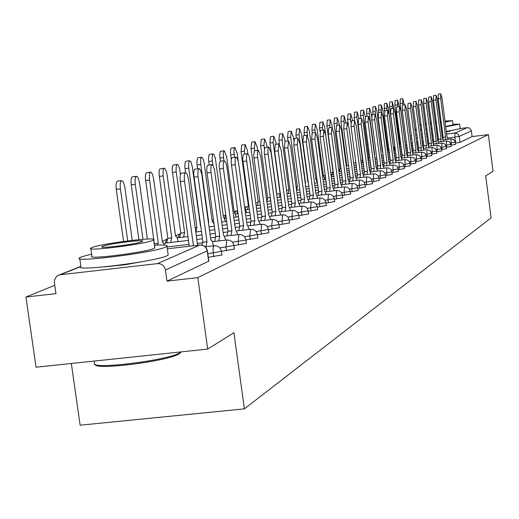 <?xml version="1.0" encoding="UTF-8"?>
<svg xmlns="http://www.w3.org/2000/svg" width="519" height="519" viewBox="0 0 519 519"><rect width="100%" height="100%" fill="white"/><g stroke="black" fill="none" stroke-linecap="round" stroke-linejoin="round"><path stroke-width="0.78" d="M450.979 145.177L455.611 144.347M446.346 147.331L451.108 146.481M441.585 149.543L446.476 148.674M436.693 151.82L441.714 150.919M431.659 154.162L436.829 153.235M426.482 156.569L431.795 155.616M421.149 159.041L426.624 158.061M415.667 161.591L421.298 160.579M410.016 164.212L415.816 163.174M404.191 166.917L410.166 165.846M398.183 169.7L404.346 168.597M391.988 172.574L398.345 171.439M385.598 175.539L392.156 174.365M379 178.601L385.766 177.381M372.175 181.76L379.168 180.502M365.129 185.024L372.357 183.72M357.844 188.397L365.318 187.054M350.299 191.887L358.032 190.492M342.488 195.494L350.494 194.061M334.398 199.238L342.689 197.745M326.01 203.111L334.606 201.567M317.31 207.133L326.224 205.53M308.28 211.304L317.531 209.637M298.892 215.632L308.63 213.938M289.141 220.134L299.262 218.369M278.988 224.811L289.524 222.975M268.42 229.677L279.391 227.77M257.411 234.744L268.842 232.759M245.909 239.934L257.846 237.962M233.959 245.539L246.382 243.379M221.405 251.3L234.413 249.042M208.301 257.32L221.905 254.952M103.845 266.922L125.15 264.742L146.176 260.934M426.56 134.505L427.643 134.408M431.743 133.98L432.755 133.863M436.771 133.37L437.718 133.24M441.656 132.695L442.545 132.566M446.398 131.956L451.283 130.691M394.356 147.02L393.454 147.383M388.88 149.245L387.959 149.621M382.678 151.775L382.315 151.918L382.691 151.872M339.536 169.337L338.862 169.609M332.484 172.211L331.888 172.451M325.121 177.453L325.218 175.156L324.699 175.377M54.761 285.288L25.95 297.017L55.955 293.637L54.385 282.634L54.45 280.156L56.461 276.484L57.92 275.446L60.178 274.759L157.484 263.613L199.789 245.046L167.326 248.809L200.113 245.02M71.33 363.495L80.134 425.204L244.378 408.868L233.933 332.737L207.691 349.086L197.83 277.652L488.353 134.59L493.05 171.283L485.693 175.863L491.084 217.876L244.378 408.868M207.691 349.086L36.038 367.218L25.95 297.017M460.178 128.517L467.671 127.616L469.643 128.161L471.317 130.464L472.128 136.588L460.009 142.329L455.487 143.082M472.128 136.588L488.353 134.59M207.392 250.761L165.431 270.003L166.982 281.123L197.83 277.652M165.431 270.003C164.406 265.696 161.759 263.568 157.484 263.613M166.982 281.123L208.826 261.141M189.273 246.246L180.333 181.559C179.808 176.7 180.171 173.923 181.423 173.236L185.601 172.723C184.355 173.411 183.998 176.181 184.524 181.047L193.457 245.759M197.622 245.279L188.455 178.912L187.294 174.65L186.568 173.327L185.601 172.723M132.274 240.342L124.748 186.71L123.275 181.974L121.699 180.586C120.324 181.287 119.902 184.05 120.421 188.884L127.713 240.894M123.58 241.439L116.282 189.39C115.763 184.556 116.191 181.793 117.566 181.092L121.699 180.586M213.484 245.798L212.239 241.121L211.447 240.083L210.831 240.083L201.82 174.624L200.47 169.94L199.069 168.558L198.011 170.453L197.875 174.948L207.016 241.75L205.907 246.674M201.833 245.059L202.923 242.23L193.723 174.598L193.821 171.575L194.547 169.317L199.069 168.558M207.016 241.75L202.923 242.23M225.94 240.109L223.391 234.569L214.464 169.745L213.296 165.931L211.953 164.575L210.948 166.417L210.831 170.809L219.745 236.171L218.687 240.952M214.665 241.419L215.729 236.638L206.763 170.472L206.841 167.514L207.535 165.314L211.953 164.575M219.745 236.171L215.729 236.638M147.37 239.051L139.429 182.279L138.255 178.134L137.503 176.849L136.497 176.272C135.187 176.947 134.791 179.645 135.297 184.368L142.972 239.311M138.904 239.655L131.242 184.868C130.736 180.145 131.138 177.446 132.455 176.771L136.497 176.272M153.799 239.72L154.37 243.787L158.334 243.32L157.315 245.117M164.685 245.117L162.35 241.685L153.481 178.03L152.346 173.975L150.886 172.159L149.997 172.665L149.53 173.995L149.427 179.211L158.334 243.32M154.208 243.852L158.204 243.379M153.76 239.428L145.333 178.03L145.567 174.488L146.241 172.885L150.653 172.146M180.904 352.129L179.353 353.724C168.889 361.211 92.298 370.78 95.464 364.228M94.257 363.339C90.981 370.034 169.525 360.218 180.229 352.57L181.189 351.888M91.616 254.109L81.496 256.86L79.654 257.774C70.733 263.075 153.741 252.785 165.567 247.102L166.982 246.33C168.13 245.072 163.939 244.721 154.409 245.273M79.777 258.67L80.886 266.494C72.005 271.988 154.993 261.745 166.787 255.861L168.195 255.063L168.078 254.219M154.694 247.323L154.772 247.913L153.715 248.478C144.996 252.584 85.641 259.935 91.902 256.152L90.851 248.731M152.592 240.427L153.656 239.875C159.138 236.359 101.815 243.463 92.051 247.498L90.767 248.127C84.48 251.78 143.854 244.397 152.592 240.427M102.762 246.253L101.958 246.642C98.007 248.984 136.023 244.261 141.778 241.692L142.485 241.329C146.111 239.045 108.938 243.658 102.762 246.253M445.73 126.766L459.38 124.223L452.983 124.229M416.16 129.25L414.96 129.51M446.34 131.469L460.191 128.66M453.068 124.865L445.691 126.454M445.133 122.147L452.516 120.642L444.991 121.037M441.105 121.472L440.216 121.576M436.271 122.075L435.324 122.199M431.315 122.743L430.303 122.893M426.222 123.509L425.152 123.684M421.013 124.424L419.884 124.677M425.23 124.294L426.326 124.262M430.433 123.892L431.445 123.775M435.46 123.282L436.414 123.159M440.346 122.601L441.234 122.465M445.088 121.809L446.548 121.414L445.03 121.375M441.137 121.725L440.248 121.829M436.304 122.302L435.35 122.432M431.341 122.99L430.335 123.146M426.268 123.846L425.204 124.099M419.936 125.118L421.097 125.066M425.288 124.716L426.365 124.605M430.465 124.151L431.477 124.028M435.493 123.522L436.44 123.399M440.378 122.854L441.267 122.731M441.831 127.045L440.942 127.174M437.004 127.713L436.051 127.843M432.042 128.342L431.023 128.465M426.929 128.913L425.846 129.023M421.655 129.367L420.5 129.413M415.667 134.966L416.9 134.908M421.175 134.583L422.323 134.473M426.501 134.045L427.578 133.928M431.672 133.454L432.684 133.331M436.7 132.819L437.647 132.695M441.585 132.157L442.473 132.034M415.057 130.295L416.29 130.23M420.559 129.893L421.713 129.782M425.891 129.348L426.968 129.231M431.062 128.751L432.074 128.628M436.09 128.115L437.037 127.992M440.975 127.453L441.864 127.33M237.871 234.659L235.418 229.294L226.706 165.833L225.577 162.097L224.286 160.754L223.248 163.148L223.3 167.676L231.928 230.825L230.929 235.47M226.985 235.924L227.997 231.286L219.239 166.521L219.394 163.044L220.361 161.24L219.68 155.149L220.348 151.347L224.234 150.692L223.475 151.84L223.222 154.039L223.877 160.806M231.928 230.825L227.997 231.286M249.308 229.443L246.953 224.234L238.442 162.077L237.352 158.418L236.113 157.101L235.198 158.859L235.178 163.868L243.606 225.7L242.652 230.215M238.785 230.67L239.746 226.154L231.195 162.739L231.338 159.339L231.883 157.815L236.113 157.101M243.606 225.7L239.746 226.154M260.279 224.435L258.014 219.381L249.697 158.483L248.646 154.889L247.446 153.592L246.577 155.311L246.499 159.417L254.803 220.789L253.895 225.181M250.106 225.629L251.021 221.23L242.665 159.106L243.314 154.292L247.446 153.592M254.803 220.789L251.021 221.23M166.696 242.944L167.734 238.364L171.75 237.858L170.595 242.49M178.212 241.607L176.998 237.261L176.213 236.288L175.597 236.288L166.943 173.969L166.061 170.537L164.666 168.305L163.783 168.435L163.141 169.998L163.05 175.091L171.75 237.858M167.858 238.312L159.041 173.943L159.255 170.479L159.897 168.915L164.218 168.188M179.691 237.572L180.67 233.115L184.602 232.616L183.512 237.125M180.469 174.501L179.379 167.935L177.874 164.692L176.998 164.478L176.311 165.665L176.045 170.342L184.602 232.616M180.794 233.063L172.185 170.024L172.282 167.209L172.989 165.113L177.213 164.4M195.209 227.796L196.941 227.594L195.897 231.98M200.477 226.102L192.225 166.327L190.979 162.038L190.324 161.052L189.48 160.838L188.618 163.044L188.644 167.365L196.941 227.594M185.568 172.73L184.79 166.268L185.218 162.045L185.951 161.227L189.682 160.767M270.821 219.628L268.634 214.717L260.746 156.466L258.332 150.225L257.495 151.905L257.437 155.927L265.553 216.073L264.69 220.348M260.973 220.789L261.842 216.507L253.674 155.622L254.284 150.912L258.332 150.225M265.553 216.073L261.842 216.507M208.456 222.807L208.781 222.768L208.476 222.949M213.945 223.657L212.187 221.379L204.116 162.739L203.117 158.983L201.859 157.289L201.275 157.504L200.723 158.957L200.678 163.732L208.781 222.768M197.616 168.733L196.889 162.655L197.291 158.529L197.999 157.731L201.657 157.276M280.948 215.015L278.846 210.24L271.126 153.118L268.79 146.994L267.992 148.635L267.94 152.567L275.874 211.544L275.057 215.709M271.411 216.138L272.235 211.973L264.249 152.275L264.82 147.662L268.79 146.994M275.874 211.544L272.235 211.973M225.681 221.529L223.436 216.793L215.275 157.912L213.757 154.201L212.978 153.987L212.498 154.701L212.122 158.743L212.913 165.256M209.202 164.912L208.521 159.19L208.898 155.149L209.572 154.364L213.166 153.916M290.685 210.578L288.661 205.933L281.103 149.9L278.846 143.88L278.203 150.841L285.807 207.185L285.028 211.246M281.447 211.668L282.232 207.606L274.629 151.282L275.278 144.327L278.846 143.88M285.807 207.185L282.232 207.606M236.417 216.987L234.251 212.388L226.641 156.66L224.234 150.692M300.066 206.309L298.107 201.787L290.711 146.806L288.525 140.889L287.915 147.707L295.363 202.994L294.617 206.958M291.101 207.373L291.853 203.409L284.406 148.142L285.022 141.324L288.525 140.889M295.363 202.994L291.853 203.409M246.759 212.621L244.767 208.1M238.299 161.396L237.215 153.455L234.886 147.584L234.153 148.713L233.92 150.867L234.536 157.296M237.293 213.744L237.605 210.474M231.305 159.541L230.462 152.644L230.683 149.148L231.24 148.084L234.886 147.584M309.097 202.202L307.209 197.797L299.963 143.821L297.841 138.009L297.27 144.691L304.562 198.959L303.849 202.825M300.397 203.234L301.111 199.367L293.819 145.119L294.396 138.437L297.841 138.009M304.562 198.959L301.111 199.367M247.537 209.507L248.277 205.686L248.893 205.589M256.723 208.417L256.211 206.108M247.861 153.734L247.407 150.361L245.143 144.593L244.443 151.263L244.799 153.922M248.374 205.647L241.024 151.684L241.737 145.022L245.143 144.593M317.803 198.239L315.98 193.95L308.883 140.947L306.82 135.225L306.288 141.784L313.424 195.066L312.749 198.842M309.356 199.244L310.038 195.475L302.895 142.206L303.433 135.654L306.82 135.225M313.424 195.066L310.038 195.475M257.411 205.427L258.112 201.696L259.798 201.469M257.625 150.315L257.223 147.383L255.03 141.713L254.368 148.252L254.699 150.679M258.209 201.657L251.008 148.668L251.683 142.135L255.03 141.713M326.198 194.424L324.433 190.239L317.479 138.171L315.474 132.553L314.975 138.982L321.975 191.316L321.326 195.008M317.991 195.404L318.647 191.719L311.64 139.397L312.153 132.968L315.474 132.553M321.975 191.316L318.647 191.719M267.694 197.81L270.276 197.505L267.603 197.849L260.642 145.761L261.278 139.345L264.567 138.93L263.937 145.346L264.405 148.784M267.064 147.208L266.695 144.509L264.567 138.93M270.399 198.394L270.237 201.1M266.928 201.495L267.603 197.849M334.301 190.739L332.595 186.658L325.776 135.498L323.83 129.964L323.363 136.276L330.22 187.696L329.604 191.303M326.321 191.693L326.944 188.092L320.08 136.685L320.56 130.379L323.83 129.964M330.22 187.696L326.944 188.092M276.672 194.184L280.085 193.71L279.365 197.311M276.173 144.211L275.842 141.739L273.773 136.25L273.176 142.543L280.085 193.71M276.848 194.1L269.932 142.952L270.535 136.659L273.773 136.25M342.131 187.184L340.477 183.201L333.788 132.916L331.894 127.473L331.453 133.668L338.18 184.206L337.59 187.729M334.366 188.118L334.963 184.589L328.229 134.071L328.683 127.875L331.894 127.473M338.18 184.206L334.963 184.589M286.566 190.408L288.875 190.129L288.181 193.652M284.976 141.337L284.672 139.06L282.654 133.662L282.096 139.838L288.875 190.129M279.449 144.263L278.904 140.24L279.475 134.058L282.654 133.662M349.696 183.752L348.093 179.859L341.528 130.418L339.686 125.06L339.27 131.145L345.875 180.833L345.31 184.277M342.138 184.66L342.709 181.209L336.104 131.541L336.526 125.462L339.686 125.06M345.875 180.833L342.709 181.209M296.096 186.821L297.361 186.671L296.699 190.116M293.683 140.046L293.203 136.471L291.243 131.158L290.711 137.224L297.361 186.671M288.019 140.947L287.571 137.619L288.11 131.547L291.243 131.158M357.007 180.43L355.457 176.629L349.015 128.005L347.217 122.731L346.828 128.706L353.309 177.569L352.771 180.943M349.65 181.319L350.195 177.946L343.714 129.101L344.11 123.126L347.217 122.731M353.309 177.569L350.195 177.946M308.28 182.37L307.942 182.357L301.448 133.967L299.547 128.738L299.048 134.7L305.574 183.324M296.368 138.19L295.953 135.083L296.459 129.121L299.547 128.738M364.085 177.219L362.58 173.502L356.248 125.669L354.503 120.479L354.14 126.351L360.504 174.41L359.985 177.719M356.91 178.088L357.435 174.786L351.071 126.733L351.441 120.862L354.503 120.479M360.504 174.41L357.435 174.786M317.407 182.844L315.805 179.159L309.428 131.547L307.579 126.396L307.105 132.254L307.605 136.01M304.445 135.524L304.063 132.637L304.543 126.779L307.579 126.396M370.929 174.118L369.47 170.479L363.255 123.412L361.555 118.3L361.211 124.067L367.465 171.361L366.965 174.592M363.942 174.961L364.442 171.724L358.188 124.45L358.538 118.676L361.555 118.3M367.465 171.361L364.442 171.724M324.972 179.665L323.415 176.058L317.154 129.205L315.351 124.125L314.903 129.886L315.26 132.579M312.269 132.955L311.906 130.263L312.36 124.508L315.351 124.125M377.566 171.108L376.145 167.546L370.041 121.225L368.386 116.185L368.062 121.861L374.199 168.403L373.725 171.575M370.748 171.932L371.228 168.766L365.084 122.237L365.415 116.561L368.386 116.185M374.199 168.403L371.228 168.766M332.296 176.583L330.785 173.054L324.635 126.934L322.876 121.933L322.455 127.596L322.786 130.1M319.976 131.528L319.503 127.966L319.931 122.302L322.876 121.933M383.989 168.195L382.613 164.711L376.612 119.104L374.997 114.141L374.692 119.72L380.732 165.542L380.271 168.649M377.339 168.999L377.8 165.892L371.766 120.09L372.071 114.511L374.997 114.141M380.732 165.542L377.8 165.892M332.394 174.449L333.192 171.309M339.4 173.599L338.926 171.536M332.277 127.687L331.888 124.735L330.168 119.805L329.773 125.377L330.078 127.7M332.939 171.341L326.866 125.741L327.268 120.174L330.168 119.805M390.217 165.373L388.887 161.96L382.983 117.047L381.407 112.156L381.121 117.651L387.057 162.765L386.616 165.808M383.729 166.158L384.17 163.115L378.234 118.014L378.526 112.519L381.407 112.156M387.057 162.765L384.17 163.115M339.445 171.536L339.906 168.519L341.002 168.364M339.244 125.118L338.913 122.607L337.24 117.748L337.149 125.384M339.971 168.487L333.996 123.587L334.379 118.105L337.24 117.748M396.263 162.635L394.965 159.294L389.159 115.056L387.622 110.236L387.356 115.64L393.188 160.073L392.773 163.063M389.918 163.407L390.346 160.416L384.508 115.997L384.78 110.592L387.622 110.236M393.188 160.073L390.346 160.416M346.348 166.683L346.724 165.749L348.547 165.509M346.037 122.88L344.097 115.75L344.006 123.159M346.789 165.723L340.918 121.498L341.281 116.107L344.097 115.75M402.128 159.982L400.863 156.706L395.154 113.123L393.649 108.367L393.402 113.687L399.143 157.458L398.735 160.39M395.932 160.734L396.341 157.802L390.599 114.044L390.852 108.724L393.649 108.367M399.143 157.458L396.341 157.802M353.653 163.011L355.839 162.745M352.628 120.713L350.747 113.81L350.409 119.117L350.87 122.601M355.885 163.07L355.703 165.632M348.301 124.56L347.626 119.467L347.97 114.161L350.747 113.81M407.817 157.406L406.585 154.195L400.973 111.248L399.5 106.557L399.273 111.799L404.917 154.928L404.528 157.808M401.764 158.146L402.154 155.265L396.51 112.149L396.743 106.908L399.5 106.557M404.917 154.928L402.154 155.265M360.835 160.313L362.567 160.099L362.106 162.979M359.031 118.617L357.208 111.922L356.89 117.151L362.567 160.099M354.535 120.479L354.146 117.502L354.471 112.273L357.208 111.922M413.345 154.902L412.151 151.756L406.617 109.431L405.183 104.799L404.969 109.957L410.523 152.463L410.153 155.291M407.421 155.544L407.798 152.8L402.244 110.307L402.465 105.149L405.183 104.799M410.523 152.463L407.798 152.8M367.783 157.692L368.762 157.575L368.321 160.397M365.253 116.652L363.475 110.099L363.177 115.244L368.762 157.575M360.841 118.39L360.471 115.588L360.776 110.437L363.475 110.099M418.716 152.476L417.548 149.381L412.105 107.66L410.704 103.093L410.503 108.173L415.972 150.075L415.615 152.852M412.91 152.923L413.286 150.406L407.817 108.516L408.025 103.437L410.704 103.093M415.972 150.075L413.286 150.406M371.546 116.58L371.053 112.857L369.567 108.322L369.288 113.389L374.789 155.123M366.965 116.366L366.615 113.732L366.907 108.659L369.567 108.322M423.939 150.114L422.803 147.078L417.438 105.941L416.069 101.439L415.881 106.44L421.266 147.753L420.922 150.478M418.249 150.393L418.619 148.077L413.234 106.778L413.422 101.769L416.069 101.439M421.266 147.753L418.619 148.077M382.743 152.268L382.334 152.048L376.943 111.066L375.49 106.596L375.224 111.591L375.672 115.017M372.914 114.401L372.863 106.927L375.49 106.596M429.012 147.818L427.903 144.84L422.628 104.267L421.285 99.823L421.11 104.754L426.417 145.495L426.086 148.175M423.439 147.954L423.802 145.813L418.496 105.085L418.677 100.154L421.285 99.823M426.417 145.495L423.802 145.813M389.159 152.703L387.978 149.744L382.665 109.334L381.244 104.916L381.303 112.169M378.708 112.5L378.656 105.247L381.244 104.916M433.949 145.586L432.872 142.66L427.669 102.639L426.359 98.253L426.196 103.112L431.419 143.296L431.101 145.936M428.493 145.586L428.843 143.614L423.614 103.443L423.783 98.584L426.359 98.253M431.419 143.296L428.843 143.614M394.622 150.413L393.467 147.506L388.238 107.641L386.85 103.281L386.895 110.326M388.919 151.107L388.926 149.582M384.417 111.261L384.287 103.612L386.85 103.281M438.756 143.413L437.705 140.545L432.58 101.056L431.295 96.729L431.146 101.516L436.291 141.162L435.986 143.75M433.404 143.302L433.748 141.473L428.597 101.841L428.752 97.053L431.295 96.729M436.291 141.162L433.748 141.473M394.349 148.869L394.823 146.267M399.935 148.181L399.5 146.293M394.005 108.653L392.299 101.698L392.345 108.536M394.719 146.28L389.542 106.797L389.769 102.016L392.299 101.698M443.434 141.298L442.409 138.476L437.355 99.518L436.096 95.243L435.96 99.966L441.033 139.079L440.735 141.629M438.192 141.084L438.516 139.39L433.443 100.284L433.586 95.561L436.096 95.243M441.033 139.079L438.516 139.39M399.993 144.139L400.687 144.055L399.948 144.159L394.894 105.182L395.108 100.465L397.599 100.148L397.645 106.797M399.221 106.596L397.599 100.148M399.636 146.682L399.948 144.159M447.988 139.241L446.982 136.471L442.006 98.02L440.774 93.796L440.65 98.454L445.646 137.055L445.36 139.566M442.85 138.93L443.168 137.36L438.166 98.772L438.296 94.108L440.774 93.796M445.646 137.055L443.168 137.36M405.131 142.057L406.377 141.901L405.086 142.076L400.104 103.612L400.305 98.954L402.763 98.642L402.802 105.104M404.34 104.909L402.763 98.642M455.656 144.379L455.384 142.251L450.479 143.069M451.199 145.151L451.03 138.865L443.135 139.838M451.154 146.514L450.875 144.36L445.834 145.197M446.625 147.299L446.463 140.928L438.445 141.914M446.528 148.706L446.243 146.52L441.059 147.383M441.929 149.504L441.773 143.043L433.631 144.042M441.766 150.958L441.481 148.739L436.148 149.628M437.102 151.769L436.953 145.216L428.688 146.228M436.881 153.274L436.589 151.029L431.101 151.937M432.145 154.104L431.996 147.448L423.595 148.479M431.853 155.655L431.555 153.377L425.904 154.318M427.04 156.498L426.897 149.751L418.366 150.795M426.683 158.107L426.378 155.791L420.559 156.757M421.791 158.963L421.655 152.112L412.981 153.176M421.357 160.624L421.052 158.282L415.057 159.275M416.387 161.5L416.257 154.545L407.441 155.622M415.881 163.226L415.57 160.838L409.387 161.863M410.821 164.114L410.704 157.049L401.738 158.146M409.913 163.446L403.542 164.536M405.092 166.807L404.982 159.631L395.861 160.741M404.418 168.649L404.093 166.197L397.515 167.287M399.182 169.583L399.085 162.291L389.801 163.42M398.417 171.491L398.092 168.999L391.294 170.122M393.097 172.444L393.006 165.036L383.554 166.184M392.234 174.423L391.897 171.893L384.877 173.048M386.811 175.396L386.733 167.864L377.112 169.032M385.851 177.446L385.507 174.871L378.254 176.071M380.33 178.439L380.265 170.783L370.462 171.964M379.259 180.567L378.909 177.952L371.409 179.191M373.635 181.585L373.291 178.964L373.583 173.794L363.598 175M372.447 183.791L372.097 181.137L364.332 182.416M366.719 184.829L366.369 182.169L366.68 176.908L356.501 178.134M365.408 187.125L365.052 184.427L357.014 185.744M359.57 188.189L359.213 185.484L359.544 180.125L349.17 181.378M358.129 190.57L357.766 187.826L349.436 189.195M352.174 191.66L351.811 188.91L352.167 183.454L341.586 184.725M350.597 194.138L350.228 191.342L341.593 192.763M344.525 195.254L344.155 192.458L344.532 186.898L333.736 188.189M342.417 194.936L333.464 196.454M336.604 198.978L336.221 196.13L336.63 190.46L325.601 191.783M334.327 198.706L325.037 200.282M328.391 202.832L328.008 199.932L328.443 194.158L317.18 195.501M325.945 202.618L316.292 204.252M319.886 206.828L319.49 203.876L319.951 197.986L308.448 199.354M317.252 206.672L307.216 208.372M311.056 210.974L310.654 207.97L311.147 201.956L299.385 203.351M308.221 210.883L297.783 212.654M301.889 215.281L301.481 212.219L302 206.082L289.978 207.503M298.847 215.255L287.974 217.098M292.366 219.751L291.944 216.631L292.508 210.364L280.202 211.817M289.096 219.803L277.762 221.717M282.466 224.403L282.038 221.217L282.634 214.814L270.042 216.3M278.956 224.532L267.136 226.531M272.17 229.242L271.729 225.992L272.365 219.446L259.461 220.964M268.394 229.456L256.049 231.539M261.44 234.277L260.992 230.961L261.673 224.273L248.445 225.823M257.392 234.588L244.488 236.761M250.262 239.525L249.801 236.145L250.528 229.301L236.969 230.884M246.395 243.482L245.928 240.038L232.415 242.211M238.604 245.007L238.13 241.549L238.909 234.543L224.993 236.158M233.933 245.519L219.797 247.9M226.433 250.722L225.947 247.187L226.777 240.012L212.485 241.672M221.412 251.358L207.801 253.707M213.711 256.697L212.991 249.477L213.348 246.739L214.1 245.727L205.271 246.752M455.656 143.056L454.884 137.12L447.741 138.002M438.484 139.144L437.536 139.261M433.521 139.754L432.509 139.877M428.422 140.383L427.345 140.519M423.18 141.032L422.031 141.174M417.782 141.693L416.569 141.843M412.235 142.381L410.944 142.537M410.425 138.547L411.716 138.391M416.043 137.853L417.263 137.704M421.512 137.178L422.654 137.035M426.826 136.523L427.903 136.387M431.99 135.881L433.002 135.757M437.017 135.258L437.965 135.141M441.909 134.655L442.798 134.544M446.671 134.064L454.955 133.039L467.262 127.642M411.372 135.764L410.127 136.257M80.763 266.61L60.178 274.759M166.67 239.11L165.366 243.1M179.431 233.926L178.199 237.747M213.737 222.106L213.847 222.923M225.655 215.138L224.662 217.779M236.145 210.876L235.23 212.959M246.246 206.77L245.416 208.417M208.651 261.388L207.224 251.001C206.27 246.979 203.792 244.994 199.789 245.046L199.912 245.013C203.993 244.929 206.491 246.888 207.412 250.885L208.839 261.265M399.961 143.88L399.189 143.945M460.009 142.329L459.244 136.4L454.884 137.12L454.955 133.039L457.784 133.831L459.244 136.4L471.395 130.872M399.526 140.571L398.851 141.382M184.524 181.047L180.333 181.559M116.282 189.39L120.421 188.884M206.893 241.809L202.793 242.282M198.063 176.681L193.957 177.18M219.621 236.223L215.612 236.69M211.012 172.503L206.99 172.996M131.242 184.868L135.297 184.368M145.554 180.541L149.524 180.054M231.811 230.877L227.88 231.331M223.404 168.506L219.466 168.993M243.495 225.752L239.635 226.2M235.282 164.679L231.422 165.152M254.693 220.834L250.911 221.282M246.668 161.007L242.886 161.474M167.734 238.364L171.62 237.91M159.262 176.395L163.154 175.922M180.67 233.115L184.485 232.668M172.399 172.425L176.213 171.958M195.215 227.828L196.824 227.64M184.998 168.617L188.741 168.156M265.449 216.118L261.738 216.553M257.606 157.478L253.888 157.938M197.097 164.964L200.769 164.51M275.777 211.583L272.138 212.018M268.102 154.091L264.463 154.545M208.722 161.448L212.329 161M285.709 207.224L282.141 207.652M278.203 150.841L274.629 151.282M219.907 158.068L223.442 157.633M295.272 203.033L291.762 203.448M287.915 147.707L284.406 148.142M230.663 154.818L234.14 154.39M304.471 198.998L301.026 199.406M297.27 144.691L293.819 145.119M248.277 205.686L248.893 205.615M241.024 151.684L244.443 151.263M313.34 195.105L309.953 195.507M306.288 141.784L302.895 142.206M258.112 201.696L259.805 201.495M251.008 148.668L254.368 148.252M321.89 191.355L318.562 191.751M314.975 138.982L311.64 139.397M260.642 145.761L263.937 145.346M330.142 187.735L326.866 188.125M323.363 136.276L320.08 136.685M276.757 194.132L280.001 193.743M269.932 142.952L273.176 142.543M338.109 184.239L334.891 184.628M331.453 133.668L328.229 134.071M286.572 190.428L288.791 190.162M278.904 140.24L282.096 139.838M345.803 180.865L342.637 181.241M339.27 131.145L336.104 131.541M296.096 186.846L297.283 186.704M287.571 137.619L290.711 137.224M353.244 177.602L350.124 177.972M346.828 128.706L343.714 129.101M295.953 135.083L299.048 134.7M360.433 174.442L357.37 174.812M354.14 126.351L351.071 126.733M304.063 132.637L307.105 132.254M367.4 171.387L364.377 171.757M361.211 124.067L358.188 124.45M311.906 130.263L314.903 129.886M374.141 168.428L371.163 168.792M368.062 121.861L365.084 122.237M319.503 127.966L322.455 127.596M380.667 165.567L377.735 165.924M374.692 119.72L371.766 120.09M332.874 171.367L333.198 171.328M326.866 125.741L329.773 125.377M386.992 162.791L384.112 163.141M381.121 117.651L378.234 118.014M339.906 168.519L341.002 168.383M333.996 123.587L336.863 123.224M393.13 160.099L390.288 160.442M387.356 115.64L384.508 115.997M346.724 165.749L348.547 165.529M340.918 121.498L343.74 121.141M399.085 157.484L396.282 157.828M393.402 113.687L390.599 114.044M353.653 163.024L355.846 162.758M347.626 119.467L350.409 119.117M404.859 154.947L402.102 155.285M399.273 111.799L396.51 112.149M360.835 160.332L362.509 160.124M354.146 117.502L356.89 117.151M410.471 152.489L407.746 152.82M404.969 109.957L402.244 110.307M367.789 157.711L368.704 157.601M360.471 115.588L363.177 115.244M415.92 150.101L413.234 150.426M410.503 108.173L407.817 108.516M366.615 113.732L369.288 113.389M421.22 147.772L418.567 148.097M415.881 106.44L413.234 106.778M372.59 111.922L375.224 111.591M426.365 145.515L423.751 145.839M421.11 104.754L418.496 105.085M378.396 110.171L380.998 109.84M431.373 143.322L428.791 143.633M426.196 103.112L423.614 103.443M384.047 108.465L386.61 108.134M437.751 140.519L438.205 140.448M436.245 141.181L433.696 141.492M431.146 101.516L428.597 101.841M389.542 106.797L392.072 106.479M440.988 139.098L438.471 139.41M435.96 99.966L433.443 100.284M394.894 105.182L397.392 104.864M445.6 137.074L443.122 137.379M440.65 98.454L438.166 98.772M400.104 103.612L402.569 103.294M221.924 255.076L221.425 251.475C220.53 247.569 218.084 245.656 214.1 245.727M234.426 249.152L233.946 245.63C233.07 241.809 230.676 239.934 226.777 240.012M257.859 238.052L257.405 234.679C256.561 231.02 254.271 229.223 250.528 229.301M268.855 232.849L268.407 229.541C267.583 225.953 265.339 224.202 261.673 224.273M279.404 227.854L278.963 224.61C278.158 221.1 275.959 219.375 272.365 219.446M289.537 223.053L288.986 219.239L287.837 216.923L285.197 215.087L282.634 214.814M299.275 218.441L298.736 214.697L297.608 212.427L295.019 210.63L292.508 210.364M308.643 214.01L308.117 210.331L307.008 208.106L304.471 206.341L302 206.082M317.66 209.734L317.148 206.134L316.058 203.948L313.567 202.209L311.147 201.956M326.347 205.621L325.841 202.079L324.777 199.938L322.331 198.232L319.951 197.986M334.723 201.657L334.23 198.18L333.179 196.072L330.778 194.398L328.443 194.158M342.8 197.83L342.313 194.417L341.288 192.341L338.926 190.7L336.63 190.46M410.231 165.898L409.828 162.992L408.953 161.227L406.941 159.833L404.982 159.631M167.066 246.94L189.02 244.391M197.363 243.424L202.306 242.853M164.082 243.249L188.468 240.414M196.818 239.441L202.442 238.785M210.519 237.845L215.113 237.306M245.928 240.038C245.065 236.294 242.723 234.465 238.909 234.543M167.176 239.032L162.33 241.523M177.271 237.851L187.943 236.606M196.292 235.632L201.923 234.977M210 234.03L215.288 233.414M223.105 232.499L227.38 231.999M180.112 233.829L175.539 235.866M195.786 231.993L201.417 231.331M209.494 230.384L214.788 229.761M222.606 228.847L227.582 228.263M235.159 227.38L239.136 226.913M209.014 226.894L214.308 226.271M222.126 225.35L227.101 224.766M234.679 223.877L239.363 223.326M246.713 222.463L250.411 222.028M221.671 222.002L226.641 221.412M234.225 220.523L238.902 219.972M246.253 219.102L250.658 218.583M257.794 217.74L261.245 217.338M213.426 219.848L212.07 220.549M224.902 218.35L226.2 218.194M233.784 217.299L238.461 216.747M245.818 215.878L250.223 215.359M257.353 214.516L261.505 214.029M268.433 213.205L271.651 212.829M225.778 215.106L223.313 215.91M235.678 213.938L238.039 213.659M245.396 212.784L249.801 212.265M256.931 211.421L261.083 210.928M268.012 210.104L271.924 209.644M278.658 208.846L281.655 208.489M237.533 210.701L234.127 211.473M246.051 209.689L249.392 209.287M256.529 208.443L260.681 207.95M267.609 207.126L271.521 206.666M278.255 205.861L281.94 205.427M288.486 204.648L291.289 204.317M247.751 206.581L244.631 207.185M256.139 205.582L260.291 205.089M267.22 204.259L271.132 203.798M277.866 202.994L281.551 202.553M288.103 201.774L291.574 201.366M297.951 200.606L300.559 200.295M257.599 202.605L255.77 202.825M266.844 201.502L270.756 201.035M277.49 200.237L281.175 199.796M287.727 199.011L291.204 198.595M297.575 197.836L300.858 197.447M307.06 196.707L309.499 196.416M266.487 198.848L267.103 198.777M277.133 197.577L280.818 197.136M287.37 196.351L290.848 195.935M297.218 195.176L300.495 194.781M306.703 194.041L309.798 193.671M315.844 192.945L318.115 192.679M287.026 193.788L290.497 193.373M296.874 192.607L300.151 192.218M306.359 191.472L309.454 191.102M315.5 190.376L318.419 190.025M324.31 189.318L326.432 189.065M350.228 191.342L349.449 189.208L348.294 187.943L346.789 187.132L344.532 186.898M296.544 190.129L299.82 189.74M306.028 188.994L309.116 188.624M315.169 187.897L318.089 187.547M323.979 186.84L326.736 186.509M332.484 185.815L334.463 185.581M357.766 187.826L357.001 185.724L355.865 184.485L354.386 183.687L352.167 183.454M305.704 186.6L308.799 186.23M314.845 185.504L317.764 185.153M323.661 184.446L326.419 184.109M332.166 183.421L334.768 183.11M340.38 182.435L342.222 182.208M365.052 184.427L364.299 182.357L363.183 181.137L361.73 180.353L359.544 180.125M314.54 183.194L317.459 182.844M323.35 182.13L326.107 181.799M331.855 181.105L334.457 180.794M340.068 180.119L342.527 179.821M348.002 179.159L349.722 178.951M372.097 181.137L371.623 179.58L370.255 177.907L368.302 176.985L366.68 176.908M307.858 181.728L308.189 181.689M323.052 179.898L325.809 179.561M331.557 178.867L334.158 178.555M339.77 177.881L342.229 177.582M347.704 176.921L350.02 176.642M355.372 175.993L356.975 175.798M378.909 177.952L378.448 176.421L377.099 174.773L375.691 174.014L373.583 173.794M315.727 178.588L316.869 178.452M324.485 177.53L325.517 177.401M331.271 176.707L333.873 176.395M339.484 175.714L341.937 175.416M347.419 174.754L349.735 174.475M355.087 173.826L357.273 173.56M362.502 172.931L363.994 172.749M385.507 174.871L384.793 172.905L383.729 171.744L381.835 170.855L380.265 170.783M323.343 175.545L325.192 175.318M331.829 174.514L333.594 174.3M339.205 173.618L341.658 173.327M347.14 172.658L349.456 172.379M354.808 171.731L356.994 171.465M362.223 170.835L364.293 170.582M369.405 169.966L370.787 169.797M391.897 171.893L391.449 170.407L390.145 168.811L388.783 168.072L386.733 167.864M330.726 172.593L332.458 172.379M338.946 171.594L341.392 171.296M346.867 170.634L349.19 170.355M354.542 169.7L356.728 169.434M361.957 168.805L364.027 168.552M369.139 167.929L371.085 167.695M376.087 167.086L377.371 166.93M398.092 168.999L397.398 167.092L396.367 165.97L395.024 165.243L393.006 165.036M338.673 169.635L339.504 169.531M346.608 168.669L348.93 168.39M354.276 167.741L356.469 167.475M361.698 166.839L363.761 166.586M368.879 165.963L370.826 165.73M375.827 165.12L377.67 164.893M382.561 164.302L383.755 164.153M404.093 166.197L403.659 164.757L402.394 163.213L400.584 162.363L399.085 162.291M354.029 165.833L356.216 165.567M361.445 164.932L363.514 164.679M368.626 164.056L370.572 163.822M375.574 163.213L377.417 162.985M382.308 162.395L384.047 162.181M388.835 161.597L389.944 161.461M361.198 163.089L363.268 162.836M368.38 162.213L370.332 161.973M375.334 161.364L377.17 161.143M382.068 160.546L383.801 160.332M388.595 159.748L390.23 159.547M394.92 158.976L395.945 158.853M415.57 160.838L414.902 159.015L413.915 157.945L410.704 157.049M368.146 160.423L370.092 160.183M375.094 159.573L376.937 159.346M381.828 158.749L383.567 158.535M388.355 157.951L389.996 157.75M394.687 157.179L396.231 156.991M400.824 156.433L401.771 156.316M421.052 158.282L419.423 155.421L416.257 154.545M374.867 157.834L376.71 157.607M381.601 157.01L383.34 156.796M388.128 156.213L389.769 156.011M394.459 155.441L396.003 155.252M400.597 154.688L402.056 154.506M406.559 153.961L407.428 153.851M426.378 155.791L424.776 152.975L421.655 152.112M381.381 155.324L383.113 155.11M387.907 154.519L389.542 154.318M394.232 153.747L395.783 153.559M400.376 152.995L401.836 152.82M406.338 152.268L407.707 152.099M412.125 151.554L412.923 151.457M431.555 153.377L429.979 150.601L426.897 149.751M387.693 152.878L389.328 152.677M394.018 152.106L395.569 151.918M400.162 151.353L401.615 151.172M406.118 150.62L407.493 150.452M411.904 149.913L413.202 149.751M417.529 149.225L418.269 149.135M436.589 151.029L435.032 148.291L431.996 147.448M393.811 150.51L395.355 150.322M399.954 149.757L401.408 149.576M405.91 149.024L407.285 148.856M411.697 148.317L412.994 148.155M417.321 147.623L418.541 147.474M422.784 146.955L423.459 146.871M441.481 148.739L439.943 146.04L436.953 145.216M387.965 149.654L388.919 149.537M394.291 148.875L395.154 148.771M399.747 148.207L401.206 148.025M405.709 147.474L407.084 147.305M411.496 146.76L412.787 146.605M417.12 146.073L418.333 145.923M422.583 145.398L423.725 145.255M427.896 144.749L428.512 144.671M446.243 146.52L444.725 143.854L441.773 143.043M393.46 147.448L394.356 147.338M399.611 146.689L401.005 146.514M405.514 145.962L406.883 145.794M411.301 145.249L412.592 145.093M416.919 144.561L418.139 144.412M422.382 143.886L423.53 143.744M427.695 143.231L428.772 143.101M432.865 142.595L433.423 142.53M450.875 144.36L449.376 141.732L446.463 140.928M394.395 146.961L394.116 147.364M405.32 144.496L406.695 144.327M411.106 143.782L412.397 143.62M416.731 143.088L417.944 142.939M422.194 142.414L423.342 142.277M427.507 141.765L428.584 141.629M432.671 141.129L433.683 140.999M455.384 142.251L453.904 139.656L451.03 138.865M411.359 135.66L410.107 136.153M399.526 140.565L398.851 141.35M80.873 266.37L59.153 274.96M180.035 353.27L180.923 352.109M166.982 246.33L168.195 255.063M154.772 247.913L153.656 239.875M102.016 247.025L101.958 246.642M94.302 361.068L94.536 362.742M459.6 124.093L460.204 128.751M453.074 124.93L452.516 120.642M449.681 130.95L449.733 131.339M224.286 160.754L220.361 161.24"/></g></svg>
